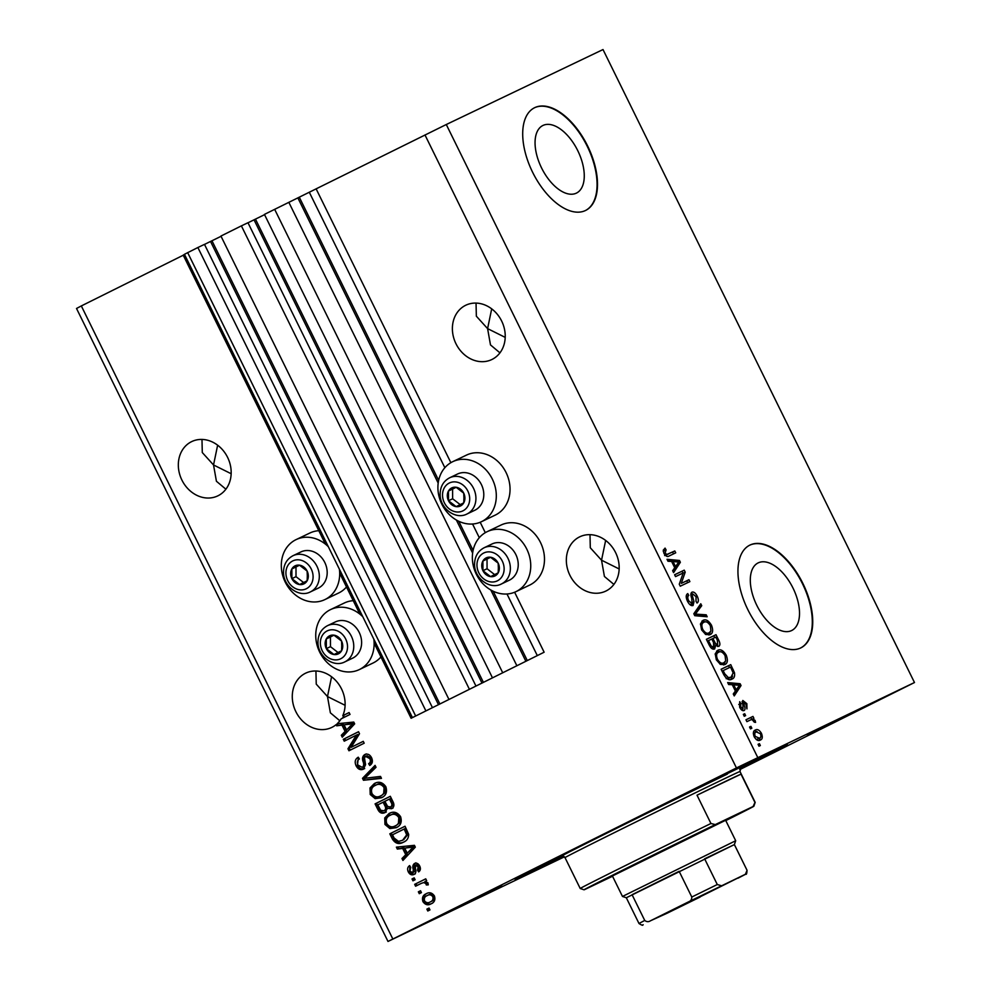 <?xml version="1.0" encoding="UTF-8"?>
<svg xmlns="http://www.w3.org/2000/svg" width="991" height="991" viewBox="0 0 991 991"><rect width="100%" height="100%" fill="white"/><g stroke="black" fill="none" stroke-linecap="round" stroke-linejoin="round"><path stroke-width="1.49" d="M411.104 718.264L544.133 652.214L411.104 718.264L374.127 643.122M184.524 254.452L183.199 255.108L325.407 544.109M339.69 573.145L359.844 614.098M432.373 707.512L204.48 244.368L197.878 247.515L184.45 254.303L412.355 717.459M187.658 252.606L415.551 715.762M197.878 247.515L425.783 710.671M221.055 236.304L204.505 244.418M475.878 685.871L247.973 222.727L241.383 225.874L220.931 236.056L448.836 699.2M241.383 225.874L469.276 689.03M264.56 214.663L247.998 222.777M739.757 769.598L914.482 682.526L603.011 49.55L446.284 124.519L264.436 214.403L492.329 677.559M274.656 209.324L502.561 672.468M288.852 202.362L516.757 665.518M309.353 192.353L444.86 467.715M472.558 524.004L479.297 537.704M506.996 593.993L537.258 655.497M316.228 189.058L450.868 462.686M480.189 522.257L485.305 532.675M514.626 592.246L544.133 652.214M577.753 150.644A37.745 20.055 63.5 0 0 542.857 125.51A37.745 20.055 63.5 0 0 541.569 167.95A37.745 20.055 63.5 0 0 576.477 193.084A37.745 20.055 63.5 0 0 577.753 150.644M792.998 588.059A37.745 20.055 63.5 0 0 758.09 562.925A37.745 20.055 63.5 0 0 756.814 605.365A37.745 20.055 63.5 0 0 791.71 630.511A37.745 20.055 63.5 0 0 792.998 588.059M802.834 583.352A57.354 30.473 63.5 0 0 749.791 545.149A57.354 30.473 63.5 0 0 747.846 609.651A57.354 30.473 63.5 0 0 800.889 647.854A57.354 30.473 63.5 0 0 802.834 583.352M800.666 647.953A57.354 30.473 63.5 0 0 802.4 583.563A57.354 30.473 63.5 0 0 749.568 545.261M587.601 145.925A57.354 30.473 63.5 0 0 534.558 107.734A57.354 30.473 63.5 0 0 532.601 172.236A57.354 30.473 63.5 0 0 585.644 210.426A57.354 30.473 63.5 0 0 587.601 145.925M585.433 210.538A57.354 30.473 63.5 0 0 587.168 146.148A57.354 30.473 63.5 0 0 534.335 107.833M476.039 303.085L476.349 316.191L487.597 328.616L491.697 308.845M501.644 321.022A30.114 25.506 -115.6 0 0 465.82 305.216A30.114 25.506 -115.6 0 0 455.971 343.741A30.114 25.506 -115.6 0 0 491.809 359.547A30.114 25.506 -115.6 0 0 501.644 321.022M201.978 439.434L202.288 452.54L213.536 464.965L217.636 445.194M227.596 457.371A30.114 25.506 -115.6 0 0 191.759 441.565A30.114 25.506 -115.6 0 0 181.91 480.09A30.114 25.506 -115.6 0 0 217.747 495.896A30.114 25.506 -115.6 0 0 227.596 457.371M589.992 534.657L590.302 547.775L601.537 560.2L605.65 540.417M615.597 552.594A30.114 25.506 -115.6 0 0 579.772 536.8A30.114 25.506 -115.6 0 0 569.924 575.325A30.114 25.506 -115.6 0 0 605.749 591.119A30.114 25.506 -115.6 0 0 615.597 552.594M315.931 671.006L316.24 684.124L327.488 696.549L331.589 676.766M342.552 718.141A30.114 25.506 -115.6 0 0 344.162 715.031L342.787 715.688A30.114 25.506 -115.6 0 0 341.536 688.943A30.114 25.506 -115.6 0 0 305.711 673.137A30.114 25.506 -115.6 0 0 295.863 711.662A30.114 25.506 -115.6 0 0 331.7 727.468A30.114 25.506 -115.6 0 0 336.098 724.669L337.473 724.012A30.114 25.506 -115.6 0 0 337.906 723.653M563.594 856.249L526.741 874.743L564.251 856.658M807.368 735.359L885.706 696.623L807.368 735.359M697.379 787.969L775.718 749.221L697.379 787.969M423.318 924.318L501.669 885.57L423.318 924.318M494.881 515.27A33.26 28.182 -115.6 0 0 495.215 515.122A33.26 28.182 -115.6 0 0 495.537 514.961A33.26 28.182 -115.6 0 0 506.178 472.757A33.26 28.182 -115.6 0 0 466.501 455.092L452.751 461.67A33.26 28.182 -115.6 0 0 452.416 461.831A33.26 28.182 -115.6 0 0 441.775 504.035A33.26 28.182 -115.6 0 0 481.465 521.7A33.26 28.182 -115.6 0 0 481.799 521.526A33.26 28.182 -115.6 0 0 492.44 479.322A33.26 28.182 -115.6 0 0 452.751 461.67M500.604 525.242A33.26 28.182 64.4 0 1 500.938 525.081A33.26 28.182 64.4 0 1 540.615 542.734A33.26 28.182 64.4 0 1 529.987 584.938A33.26 28.182 64.4 0 1 529.652 585.099A33.26 28.182 64.4 0 1 529.318 585.26M486.854 531.82A33.26 28.182 64.4 0 1 487.188 531.659A33.26 28.182 64.4 0 1 526.878 549.311A33.26 28.182 64.4 0 1 516.237 591.516A33.26 28.182 64.4 0 1 515.902 591.677A33.26 28.182 64.4 0 1 476.225 574.024A33.26 28.182 64.4 0 1 486.854 531.82M346.503 586.982A33.26 28.182 64.4 0 1 338.934 592.866A33.26 28.182 64.4 0 1 338.612 593.027A33.26 28.182 64.4 0 1 338.265 593.188M339.405 569.218A33.26 28.182 64.4 0 1 325.197 599.444A33.26 28.182 64.4 0 1 324.862 599.605A33.26 28.182 64.4 0 1 285.173 581.952A33.26 28.182 64.4 0 1 295.814 539.748A33.26 28.182 64.4 0 1 296.148 539.587A33.26 28.182 64.4 0 1 328.343 546.722M372.715 663.177A33.26 28.182 -115.6 0 0 373.05 663.016A33.26 28.182 -115.6 0 0 373.372 662.855A33.26 28.182 -115.6 0 0 380.94 656.971M353.242 600.682A33.26 28.182 -115.6 0 0 344.335 602.999L330.585 609.576A33.26 28.182 -115.6 0 0 330.251 609.738A33.26 28.182 -115.6 0 0 319.61 651.942A33.26 28.182 -115.6 0 0 359.299 669.594A33.26 28.182 -115.6 0 0 359.634 669.433A33.26 28.182 -115.6 0 0 373.842 639.195M362.78 616.712A33.26 28.182 -115.6 0 0 330.585 609.576M739.856 769.276A151.995 1.065 153.8 0 0 787.61 744.885A151.995 1.065 153.8 0 0 766.514 754.634A151.995 1.065 153.8 0 0 613.07 829.628A151.995 1.065 153.8 0 0 514.849 879.091A151.995 1.065 153.8 0 0 535.958 869.342A151.995 1.065 153.8 0 0 563.322 856.15M345.103 705.307L327.488 696.549L330.375 712.826L339.839 720.767M619.164 568.958L601.537 560.2L604.423 576.489L613.9 584.417M231.151 473.723L213.536 464.965L216.422 481.254L225.886 489.195M505.212 337.386L487.597 328.616L490.483 344.905L499.947 352.846M343.382 736.016L342.688 734.604L341.313 735.26L342.279 737.205L354.667 723.876L353.775 722.055L337.175 723.727A30.114 25.506 -115.6 0 0 341.152 718.834L350.021 714.424L349.092 712.554L342.787 715.688M341.313 735.26L345.091 731.42L341.994 725.127L336.667 725.821L336.098 724.669M356.351 735.149L344.236 741.181L343.307 739.311L358.531 731.73L359.51 733.724L351.124 747.363L363.251 741.33L364.18 743.2L348.956 750.769L347.965 748.775L356.351 735.149L357.726 734.492L349.34 748.106L347.965 748.775M363.313 769.251C360.278 770.341 357.875 769.189 356.091 765.783C354.419 761.893 355.15 759.032 358.271 757.198L359.386 758.97C357.268 760.32 356.797 762.352 357.949 765.052L362.347 767.406C363.846 765.956 364.069 763.987 363.016 761.472C361.975 758.338 362.57 756.022 364.812 754.535C367.624 753.47 369.866 754.523 371.551 757.681C373.099 761.175 372.48 763.776 369.73 765.473L368.602 763.702C370.423 762.587 370.82 760.902 369.804 758.635L365.691 756.418L364.44 757.781L365.58 764.668L363.313 769.251M381.473 778.356L363.462 780.264L362.508 778.331L375.081 765.362L376.035 767.294L364.713 778.307L380.519 776.411L381.473 778.356M370.213 794.497L369.99 787.994L374.313 783.571C378.735 781.106 382.588 782.159 385.846 786.73C387.456 792.007 386.019 795.686 381.523 797.755L375.155 798.635L370.213 794.497L371.588 793.841L371.365 787.337L369.99 787.994M384.954 824.438L384.731 817.934L389.054 813.512C393.477 811.047 397.317 812.1 400.575 816.671C402.197 821.948 400.748 825.627 396.251 827.696L389.884 828.575L384.954 824.438L386.329 823.781L386.106 817.278L384.731 817.934M402.656 848.407L397.329 849.089L396.375 847.144L414.424 845.323L415.328 847.144L402.928 860.473L401.974 858.528L405.753 854.7L402.656 848.407L404.031 847.739L397.329 849.089M429.97 909.924L427.79 911.002L426.873 909.131L429.053 908.053L429.97 909.924M424.978 134.949L736.449 767.926L387.989 941.45L564.436 856.819M183.261 255.22L81.324 305.934L392.783 938.898M309.564 533.17A33.26 28.182 64.4 0 1 309.898 533.009A33.26 28.182 64.4 0 1 318.805 530.693M431.258 903.742C428.075 905.638 425.3 904.932 422.934 901.624C421.782 897.796 422.86 895.158 426.192 893.746C429.338 891.925 432.076 892.656 434.405 895.926C435.569 899.717 434.516 902.318 431.258 903.742M421.448 892.606L419.28 893.696L418.351 891.826L420.531 890.736L421.448 892.606M421.336 883.353L415.588 886.214L414.672 884.344L425.746 878.831L426.663 880.702L424.904 881.581L427.951 882.808L428.223 884.876L426.303 884.963L425.87 883.588L423.764 882.56L421.336 883.353L423.764 882.56M415.118 879.748L412.95 880.826L412.021 878.955L414.201 877.877L415.118 879.748M414.015 874.471C411.624 875.412 409.704 874.533 408.267 871.82C407.09 869.132 407.536 867.051 409.63 865.589L410.745 867.36L409.915 871.163L412.826 872.737L413.358 869.739C412.355 867.001 412.727 864.908 414.498 863.458C416.691 862.678 418.425 863.533 419.701 866.035C420.89 868.562 420.543 870.507 418.636 871.882L417.521 870.11L418.152 866.89L415.638 865.217L415.415 868.686C416.381 871.337 415.923 873.269 414.015 874.471M403.498 842.152C399.138 844.716 395.459 843.7 392.424 839.117L389.81 833.815L405.034 826.234L408.664 834.323C408.602 838.225 406.88 840.826 403.498 842.152L403.362 842.214M384.954 812.645C381.931 813.958 379.541 812.893 377.806 809.412L375.081 803.874L390.305 796.293L393.055 801.88C394.529 804.915 394.059 807.194 391.656 808.73L387.469 808.309L384.954 812.645M683.195 572.947L675.54 576.613L674.611 574.743L684.236 570.147L685.215 572.129L681.288 583.402L688.956 579.735L689.885 581.606L680.26 586.201L679.269 584.207L683.195 572.947M693.068 605.513C691.086 606.046 689.216 604.597 687.469 601.178C685.735 597.325 685.822 594.798 687.754 593.597L688.795 595.418C687.506 596.322 687.469 598.118 688.671 600.806L692.114 603.655L691.718 598.279C690.529 595.232 690.616 593.188 691.978 592.16C693.799 591.627 695.533 592.94 697.181 596.124C698.779 599.592 698.729 601.896 697.032 603.036L695.979 601.227L696.091 596.731L692.87 594.043L692.189 595.096L693.997 601.636L693.068 605.513M707.178 616.761L694.765 615.696L693.811 613.763L700.786 603.767L701.739 605.699L695.36 614.086L706.224 614.816L707.178 616.761M701.603 629.892L700.488 623.859L702.892 620.453C705.654 618.867 708.515 620.44 711.476 625.185C713.384 630.301 712.901 633.46 710.039 634.674L705.679 634.488L701.603 629.892L702.718 629.335C704.948 632.865 707.091 634.017 709.147 632.791L710.931 630.957L710.361 625.73L711.476 625.185M716.332 659.833L715.229 653.8L717.633 650.393C720.383 648.808 723.244 650.381 726.205 655.125C728.112 660.241 727.629 663.4 724.768 664.614L720.407 664.428L716.332 659.833L717.447 659.275C719.689 662.818 721.82 663.958 723.876 662.731L725.672 660.898L725.09 655.67L726.205 655.125M751.847 728.236L750.472 728.893L749.543 727.022L750.918 726.366L751.847 728.236M760.37 740.054C758.4 741.293 756.344 740.203 754.201 736.796C752.826 733.067 753.21 730.813 755.353 730.033C757.297 728.843 759.329 729.946 761.447 733.328C762.822 737.007 762.463 739.249 760.37 740.054M663.97 553.424L663.264 550.29L665.06 548.11L666.101 549.918L665.134 552.978L666.782 554.489L674.797 550.959L675.726 552.829L669.185 555.951C667.55 557.19 665.816 556.347 663.97 553.424M914.482 682.526L736.449 767.926M446.284 124.519L757.743 757.496M732.287 684.719L728.633 684.533L727.679 682.576L740.128 683.728L741.033 685.549L734.244 695.917L733.278 693.973L735.384 691.024L732.287 684.719M744.08 710.559C742.532 711.055 741.057 709.94 739.645 707.215L739.707 701.678L740.748 703.486L740.711 706.868L742.99 708.776L742.816 700.476L746.855 703.672L746.954 708.899L745.889 704.217L743.882 702.285L744.229 705.443C745.294 708.045 745.244 709.754 744.08 710.559M745.628 715.601L744.253 716.27L743.337 714.387L744.712 713.731L745.628 715.601M750.534 719.912L746.904 721.646L745.975 719.776L752.974 716.419L753.903 718.302L752.776 718.834L755.117 720.445L755.6 722.389L754.262 722.166L752.119 719.553L750.534 719.912M760.357 745.542L758.982 746.211L758.065 744.328L759.44 743.671L760.357 745.542M731.965 679.083C729.277 680.767 726.527 679.256 723.727 674.561L721.114 669.247L730.739 664.639L734.467 672.666C735 676.258 734.158 678.401 731.965 679.083M714.622 648.944C712.678 649.687 710.844 648.325 709.11 644.856L706.385 639.306L716.01 634.698L718.76 640.285C720.234 643.32 720.234 645.352 718.772 646.392L715.762 645.339L714.622 648.944M671.625 561.451L667.984 561.253L667.017 559.308L679.479 560.46L680.371 562.281L673.583 572.637L672.629 570.692L674.722 567.744L671.625 561.451M81.324 305.934L76.518 308.474L387.989 941.45M663.338 549.968L663.933 550.996L666.101 549.918M663.933 550.996L663.276 551.442M664.02 553.523L665.134 552.978M665.196 555.282L666.782 554.489M664.614 555.579L674.797 550.959M672.629 552.049L673.533 553.882M728.335 683.926L737.961 684.806L740.128 683.728M738.679 686.28L741.033 685.549M738.852 686.639L733.613 694.641M737.341 685.153L733.712 684.806L736.202 689.86L739.583 685.128L737.341 685.153M732.597 685.351L733.712 684.806M735.087 690.417L736.202 689.86M738.753 704.49L740.748 703.486M739.72 707.363L740.711 706.868M741.268 709.63L742.99 708.776M742.061 701.616L743.275 702.582M745.864 704.167L746.855 703.672M742.123 703.152L743.882 702.285M742.271 703.808L743.584 703.152M742.717 708.912L742.767 710.646M743.337 714.412L744.712 713.731M746 719.8L752.974 716.419M750.806 717.509L751.711 719.367M750.967 719.739L752.776 718.834M753.866 721.064L755.117 720.445M758.078 744.352L759.44 743.671M754.287 730.751L757.124 731.618M760.456 733.823L761.447 733.328M760.159 737.713L759.217 740.426M756.331 739.583L759.379 738.208C760.902 737.762 761.249 736.276 760.419 733.749L756.269 731.903C754.746 732.349 754.399 733.836 755.216 736.363L759.379 738.208M756.269 731.903L753.309 733.489M754.225 736.858L755.216 736.363M749.555 727.047L750.918 726.366M721.138 669.284L730.739 664.639M728.571 665.729L729.475 667.562M733.229 673.285L734.467 672.666M732.584 676.06L730.9 679.479M726.18 678.699L729.004 678.228M728.88 678.29L731.061 677.2L733.154 672.852L730.54 667.054L723.157 670.585L724.743 673.793L728.36 677.609L731.135 677.175L728.955 678.253M722.043 671.13L723.157 670.585M726.576 678.501L728.36 677.609M723.628 674.351L724.743 673.793M716.629 651.062L720.333 651.805M725.251 661.604L723.678 664.986M720.061 664.23L723.876 662.731M725.09 655.67C722.798 652.053 720.618 650.926 718.537 652.276L715.155 654.283M718.537 652.276C716.406 653.143 716.047 655.485 717.447 659.275M706.397 639.344L716.01 634.698M713.83 635.788L714.734 637.622M715.898 645.475L717.695 644.596L717.484 646.466M714.474 645.983L715.762 645.339M711.389 648.213L713.693 647.086L713.396 649.167M715.799 637.114L712.925 638.489L715.552 643.593L717.695 644.596L717.311 640.174L715.799 637.114M711.811 639.046L712.925 638.489M714.263 644.237L715.552 643.593M711.811 639.022L708.429 640.644L711.265 646.107L713.693 647.086L713.508 642.478L711.811 639.022M707.314 641.189L708.429 640.644M710.126 646.677L711.265 646.107M709.135 644.906L710.262 644.348M701.901 621.122L705.604 621.865M710.522 631.663L708.949 635.045M705.319 634.277L709.147 632.791M710.361 625.73C708.07 622.113 705.877 620.985 703.808 622.336L700.426 624.342M703.808 622.336C701.678 623.203 701.306 625.544 702.718 629.335M699.2 606.046L699.559 606.777L701.739 605.699M699.559 606.777L694.01 614.16M694.245 614.643L695.36 614.086M694.518 615.2L704.044 615.907L706.224 614.816M704.044 615.907L704.353 616.526M686.255 595.864L686.627 596.495L688.795 595.418M687.556 601.351L688.671 600.806M689.996 604.708L692.114 603.655M691.099 593.101L692.796 594.08M696.066 596.681L697.181 596.124M690.888 595.034L692.87 594.043M691 595.69L692.189 595.096M692.759 602.255L693.997 601.636M691.991 603.717L691.792 605.65M674.636 574.78L684.236 570.147M682.068 571.225L682.972 573.058M683.121 573.182L685.215 572.129M688.956 579.735L681.288 583.402M686.788 580.813L687.692 582.658M667.686 560.646L677.299 561.538L679.479 560.46M678.017 562.999L680.371 562.281M678.191 563.359L672.951 571.361M676.692 561.885L673.05 561.525L675.54 566.592L678.922 561.847L676.692 561.885M671.935 562.083L673.05 561.525M674.425 567.149L675.54 566.592M429.153 910.32L428.248 908.474L426.873 909.131M428.248 908.474L429.053 908.066M432.633 903.086C429.45 904.981 426.675 904.275 424.309 900.968L422.934 901.624M424.309 900.968C423.145 897.128 424.235 894.501 427.567 893.089M431.481 901.327L431.605 901.277C433.947 900.385 434.801 898.626 434.169 896C432.472 893.993 430.577 893.647 428.496 894.96L427.208 895.567M434.169 896L432.794 896.657C431.097 894.65 429.202 894.303 427.121 895.616L428.496 894.96M431.605 901.277L430.23 901.934C432.572 901.042 433.426 899.283 432.794 896.657M427.121 895.616C424.78 896.508 423.913 898.267 424.544 900.893C426.241 902.9 428.137 903.247 430.23 901.934L431.531 901.302M420.642 893.015L419.726 891.169L418.351 891.826M419.726 891.169L420.543 890.76M416.963 885.533L416.047 883.675L414.672 884.344M416.047 883.675L425.758 878.856M428.273 884.269L426.303 884.963M427.678 884.306L427.245 882.931L425.87 883.588M427.245 882.931L425.139 881.903M414.312 880.144L413.396 878.299L412.021 878.955M413.396 878.299L414.213 877.902M415.39 873.814C412.999 874.756 411.079 873.876 409.642 871.163L408.267 871.82M409.642 871.163L409.878 865.985M413.619 871.807L414.994 871.151L412.826 872.737M414.994 871.151L414.733 869.082C413.73 866.345 414.102 864.251 415.873 862.802M419.763 870.829L418.896 869.454L417.521 870.11M418.896 869.454L419.527 866.233L418.152 866.89M419.527 866.233L417.013 864.561L415.638 865.217M398.704 848.432L397.986 846.983M404.043 859.284L403.349 857.872L401.974 858.528M403.349 857.872L407.128 854.044L405.753 854.7M407.128 854.044L404.031 847.739M407.227 853.189L414.672 846.364L404.737 848.135L407.227 853.189L413.297 847.02L404.737 848.135M411.376 846.971L410.001 847.627M414.672 846.364L413.297 847.02M404.861 841.495C400.513 844.059 396.834 843.044 393.799 838.46L392.424 839.117M393.799 838.46L391.185 833.158L389.81 833.815M391.185 833.158L405.046 826.259M403.634 839.773L408.057 834.199L405.554 828.34L392.51 834.794L394.096 838.014L398.518 841.396L402.594 840.269L406.682 834.856L404.179 828.996M407.103 831.499L405.728 832.155M408.057 834.199L406.682 834.856M386.106 817.278L390.429 812.855M397.626 827.039L389.884 828.575M391.259 827.919L386.329 823.781M396.487 825.268L399.819 822.641L400.178 816.918C397.651 813.425 394.691 812.707 391.321 814.738L390.219 815.271M400.178 816.918L398.803 817.575C396.276 814.094 393.316 813.363 389.946 815.395L391.321 814.738M399.819 822.641L398.444 823.31L398.803 817.575M396.759 825.144L398.444 823.31M389.946 815.395C386.614 816.918 385.536 819.619 386.725 823.533C389.19 826.94 392.077 827.696 395.384 825.8L396.598 825.218M386.329 811.988C383.306 813.301 380.916 812.224 379.181 808.755L376.456 803.218L375.081 803.874M376.456 803.218L390.318 796.318M393.031 808.074L387.469 808.309M384.025 810.774L385.4 810.118C387.208 808.966 387.469 807.256 386.193 804.989L384.496 801.546L377.782 804.853L380.693 810.291L384.025 810.774C385.833 809.622 386.094 807.925 384.818 805.646L383.121 802.202M390.479 806.984L391.854 806.327C393.514 805.2 393.662 803.577 392.325 801.459L390.813 798.399L384.892 801.31L387.58 806.389L390.479 806.984C392.139 805.856 392.287 804.234 390.95 802.115L389.438 799.056M371.365 787.337L375.688 782.915M382.898 797.098L375.155 798.635M376.53 797.978L371.588 793.841M381.758 795.327L385.078 792.701L385.449 786.978C382.91 783.485 379.962 782.766 376.592 784.798L375.478 785.33M385.449 786.978L384.074 787.634C381.535 784.141 378.587 783.423 375.217 785.454L376.592 784.798M385.078 792.701L383.703 793.357L384.074 787.634M382.03 795.203L383.703 793.357M375.217 785.454C371.885 786.965 370.807 789.678 371.997 793.593C374.462 796.999 377.348 797.755 380.655 795.86L381.869 795.278M381.238 777.873L363.462 780.264M364.837 779.607L363.883 777.675L362.508 778.331M363.883 777.675L375.329 765.87M364.688 768.595C361.653 769.685 359.25 768.533 357.466 765.126L356.091 765.783M357.466 765.126L358.383 757.397M366.187 753.878C363.945 755.365 363.35 757.681 364.391 760.815C365.444 763.33 365.221 765.3 363.722 766.749L362.347 767.406M370.956 764.594L369.977 763.045L368.602 763.702M369.977 763.045C371.798 761.93 372.195 760.246 371.179 757.966L369.804 758.635M371.179 757.966L367.066 755.761L365.691 756.418M345.599 740.5L344.682 738.654L343.307 739.311M344.682 738.654L358.544 731.754M363.263 741.342L351.124 747.363M350.319 750.088L349.34 748.106M342.688 734.604L346.466 730.763L343.369 724.471L336.667 725.821M338.042 725.164L337.473 724.012M346.466 730.763L345.091 731.42M343.369 724.471L341.994 725.127M346.565 729.921L354.01 723.096L344.075 724.855L346.565 729.921L352.635 723.752L344.075 724.855M350.715 723.69L349.34 724.347M354.01 723.096L352.635 723.752M344.162 715.031L349.105 712.579M308.312 576.081A10.034 8.498 -115.6 0 0 307.123 571.064A10.034 8.498 -115.6 0 0 299.468 565.167A10.034 8.498 -115.6 0 0 291.862 568.945A10.034 8.498 -115.6 0 0 291.887 578.645A10.034 8.498 -115.6 0 0 299.542 584.554A10.034 8.498 -115.6 0 0 307.148 580.763A10.034 8.498 -115.6 0 0 308.312 576.081M307.321 575.833L307.123 571.064L299.468 565.167L291.862 568.945L291.887 578.645L299.542 584.554L307.148 580.763L307.321 575.833M327.191 572.488A20.08 17.008 -115.6 0 0 300.905 551.937L293.039 555.691A20.08 17.008 64.4 0 1 319.325 576.254A20.08 17.008 64.4 0 1 310.369 591.912L318.235 588.159A20.08 17.008 -115.6 0 0 327.191 572.488M299.542 565.204L295.987 566.976L296.012 576.675L303.605 582.535M295.987 566.976L291.862 568.945M296.012 576.675L291.887 578.645M464.915 498.163A10.034 8.498 -115.6 0 0 463.726 493.159A10.034 8.498 -115.6 0 0 456.083 487.25A10.034 8.498 -115.6 0 0 448.465 491.04A10.034 8.498 -115.6 0 0 448.502 500.728A10.034 8.498 -115.6 0 0 456.145 506.636A10.034 8.498 -115.6 0 0 463.751 502.846A10.034 8.498 -115.6 0 0 464.915 498.163M463.924 497.916L463.726 493.159L456.083 487.25L448.465 491.04L448.502 500.728L456.145 506.636L463.751 502.846L463.924 497.916M483.794 494.571A20.08 17.008 -115.6 0 0 457.508 474.02L449.641 477.786A20.08 17.008 64.4 0 1 475.928 498.337A20.08 17.008 64.4 0 1 466.972 514.007L474.838 510.241A20.08 17.008 -115.6 0 0 483.794 494.571M456.145 487.299L452.59 489.071L452.627 498.758L460.208 504.617M452.59 489.071L448.465 491.04M452.627 498.758L448.502 500.728M499.353 568.153A10.034 8.498 -115.6 0 0 498.163 563.148A10.034 8.498 -115.6 0 0 490.52 557.239A10.034 8.498 -115.6 0 0 482.902 561.03A10.034 8.498 -115.6 0 0 482.939 570.717A10.034 8.498 -115.6 0 0 490.582 576.626A10.034 8.498 -115.6 0 0 498.188 572.835A10.034 8.498 -115.6 0 0 499.353 568.153M498.362 567.905L498.163 563.148L490.52 557.239L482.902 561.03L482.939 570.717L490.582 576.626L498.188 572.835L498.362 567.905M518.231 564.56A20.08 17.008 -115.6 0 0 491.945 544.009L484.091 547.775A20.08 17.008 64.4 0 1 510.365 568.326A20.08 17.008 64.4 0 1 501.409 583.984L509.275 580.231A20.08 17.008 -115.6 0 0 518.231 564.56M490.582 557.289L487.027 559.048L487.064 568.747L494.645 574.607M487.027 559.048L482.902 561.03M487.064 568.747L482.939 570.717M342.75 646.07A10.034 8.498 -115.6 0 0 341.561 641.053A10.034 8.498 -115.6 0 0 333.917 635.157A10.034 8.498 -115.6 0 0 326.299 638.935A10.034 8.498 -115.6 0 0 326.336 648.634A10.034 8.498 -115.6 0 0 333.979 654.543A10.034 8.498 -115.6 0 0 341.585 650.753A10.034 8.498 -115.6 0 0 342.75 646.07M341.759 645.81L341.561 641.053L333.917 635.157L326.299 638.935L326.336 648.634L333.979 654.543L341.585 650.753L341.759 645.81M361.628 642.478A20.08 17.008 -115.6 0 0 335.342 621.927L327.476 625.68A20.08 17.008 64.4 0 1 353.762 646.243A20.08 17.008 64.4 0 1 344.806 661.901L352.672 658.135A20.08 17.008 -115.6 0 0 361.628 642.478M333.979 635.194L330.424 636.965L330.461 646.665L338.042 652.524M330.424 636.965L326.299 638.935M330.461 646.665L326.336 648.634M612.401 875.982L725.623 820.275M739.905 769.165A143.385 1.003 153.8 0 0 779.892 748.688A143.385 1.003 153.8 0 0 759.986 757.88A143.385 1.003 153.8 0 0 614.804 828.835A143.385 1.003 153.8 0 0 522.579 875.301A143.385 1.003 153.8 0 0 542.473 866.097A143.385 1.003 153.8 0 0 563.198 856.113M727.716 780.338A97.502 0.681 153.8 0 0 697.02 795.191L741.008 774.144A97.502 0.681 153.8 0 0 727.716 780.338M710.943 823.496L715.304 824.586A94.641 0.657 153.8 0 0 628.108 867.459A94.641 0.657 153.8 0 0 584.046 889.794L580.206 888.493A97.502 0.681 -26.2 0 1 580.206 888.481A97.502 0.681 -26.2 0 1 710.943 823.496L697.02 795.191M741.008 774.144L754.944 802.45A97.502 0.681 -26.2 0 1 755.179 802.388L739.98 771.506A97.502 0.681 153.8 0 0 726.453 777.774A97.502 0.681 153.8 0 0 628.021 825.875A97.502 0.681 153.8 0 0 565.006 857.611L561.662 856.125M584.046 889.794A94.641 0.657 153.8 0 0 584.801 889.509L612.537 876.255M725.784 820.598A94.641 0.657 153.8 0 0 753.866 806.228A94.641 0.657 153.8 0 0 753.11 806.501L754.944 802.45M715.304 824.586L753.11 806.501M722.773 885.297L660.576 916.056L722.773 885.297M688.497 901.872L650.567 920.738L667.116 913.219L745.418 874.26L688.497 901.872C690.727 901.092 691.829 899.481 691.792 897.028L717.286 884.529L704.626 858.801L734.393 844.58L626.312 897.759L622.472 896.446L735.694 840.74L725.511 820.04M691.792 897.028L679.132 871.3L632.072 894.712L644.732 920.441C646.64 921.952 648.585 922.051 650.567 920.738M745.418 874.26L747.053 870.309L734.368 844.58L735.694 840.74M717.286 884.529L721.448 885.731M643.147 924.677L642.924 924.776C643.035 925.705 641.722 925.272 638.972 923.488L644.732 920.441M700.067 897.066L667.141 913.207M734.393 844.58L747.053 870.309C746.83 873.529 746.421 874.805 745.827 874.124L737.985 878.199M210.563 241.519L438.468 704.663M211.987 240.825L439.88 703.969M254.068 219.878L481.96 683.022M255.48 219.172L483.385 682.328M297.932 198.027L438.195 483.088M456.368 520.015L472.633 553.065M490.805 589.992L525.825 661.17M299.356 197.333L438.654 480.424M458.746 521.254L473.091 550.414M493.184 591.243L527.249 660.477M666.014 555.208L668.194 554.118M742.928 706.087L744.229 705.443M732.126 670.275L733.241 669.718M717.633 640.843L718.76 640.285M713.433 642.341L714.561 641.796M694.357 613.726L696.524 612.636M695.1 615.238L697.268 614.147M691.879 598.799L692.957 598.267M414.733 869.082L413.358 869.739M412.045 848.953L410.67 849.609M379.181 808.755L377.806 809.412M392.325 801.459L390.95 802.115M386.193 804.989L384.818 805.646M364.391 760.815L363.016 761.472M351.384 725.672L350.009 726.329M313.094 576.75A15.484 13.118 -115.6 0 0 299.455 559.903A15.484 13.118 -115.6 0 0 285.916 572.971A15.484 13.118 -115.6 0 0 299.555 589.806A15.484 13.118 -115.6 0 0 313.094 576.75M469.697 498.832A15.484 13.118 -115.6 0 0 456.058 481.985A15.484 13.118 -115.6 0 0 442.519 495.054A15.484 13.118 -115.6 0 0 456.157 511.901A15.484 13.118 -115.6 0 0 469.697 498.832M504.134 568.822A15.484 13.118 -115.6 0 0 490.495 551.975A15.484 13.118 -115.6 0 0 476.956 565.043A15.484 13.118 -115.6 0 0 490.595 581.89A15.484 13.118 -115.6 0 0 504.134 568.822M347.531 646.727A15.484 13.118 -115.6 0 0 333.893 629.892A15.484 13.118 -115.6 0 0 320.353 642.961A15.484 13.118 -115.6 0 0 333.992 659.795A15.484 13.118 -115.6 0 0 347.531 646.727M561.748 856.1A100.376 0.706 -26.2 0 1 621.32 825.974A100.376 0.706 -26.2 0 1 727.357 774.107M638.984 923.488L626.312 897.759M495.215 515.122L481.465 521.7M500.938 525.081L487.188 531.659M338.612 593.027L324.862 599.605M373.05 663.016L359.299 669.594M309.898 533.009L296.148 539.587M529.652 585.099L515.902 591.677M293.039 555.691C286.882 558.986 283.711 564.399 283.525 571.931C282.992 585.929 298.725 598.081 310.369 591.912M449.641 477.786C443.497 481.081 440.326 486.494 440.128 494.026C439.595 508.011 455.327 520.176 466.972 514.007M484.091 547.775C477.935 551.07 474.763 556.484 474.565 564.003C474.032 578.001 489.765 590.153 501.409 583.984M327.476 625.68C321.332 628.975 318.148 634.389 317.962 641.92C317.43 655.918 333.162 668.07 344.806 661.901M740.859 767.951L739.98 771.506M580.206 888.481L565.006 857.611M753.866 806.228L755.179 802.388M622.472 896.446L612.289 875.747"/></g></svg>
